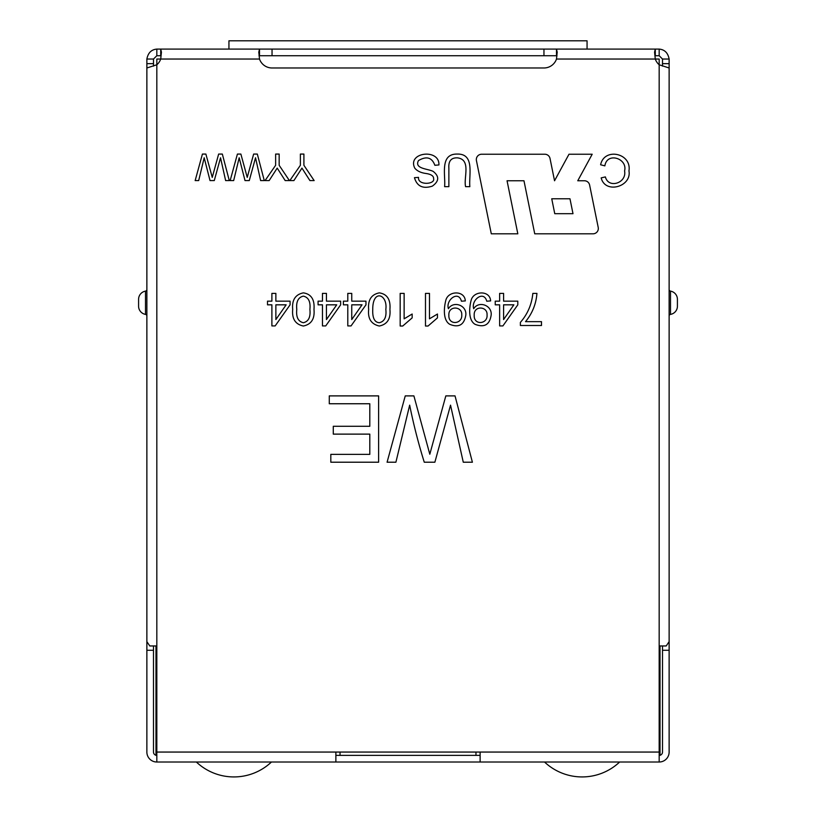 <?xml version="1.0" encoding="UTF-8"?>
<svg xmlns="http://www.w3.org/2000/svg" width="816" height="816" viewBox="0 0 816 816"><rect width="100%" height="100%" fill="white"/><g stroke="black" fill="none" stroke-linecap="round" stroke-linejoin="round"><path stroke-width="1.22" d="M659.175 762.011L659.175 645.956L666.213 645.956L669.13 641.631L669.13 752.056A9.945 9.945 0 0 1 659.175 762.011L480.124 762.011L480.124 752.056L335.876 752.056L335.876 762.011L156.825 762.011L156.825 645.956L149.787 645.956L146.87 641.631L146.87 59.038C148.033 52.887 151.358 49.572 156.825 49.093L160.711 49.093L161.435 52.183L160.711 59.038A13.26 13.26 0 0 1 156.825 64.77L156.825 59.038L259.508 59.038L258.794 52.183L259.508 49.093L160.711 49.093L160.711 55.723L156.825 55.723L156.825 49.093M156.825 762.011A9.945 9.945 0 0 1 146.87 752.056L146.87 611M155.989 755.269A3.315 3.315 0 0 1 153.5 752.056L153.5 645.956M662.5 645.956L662.5 752.056A3.315 3.315 0 0 1 660.011 755.269M659.175 55.723L659.175 49.093L655.289 49.093L654.565 52.183L655.289 59.038A13.26 13.26 0 0 0 659.175 64.77L669.13 67.983L669.13 63.658L662.5 63.658L662.5 59.038L659.175 55.723L655.289 55.723L655.289 49.093L556.492 49.093L557.206 52.183L556.492 59.038A13.26 13.26 0 0 1 543.956 67.983L272.044 67.983A13.26 13.26 0 0 1 259.508 59.038M259.508 55.723L259.508 49.093L556.492 49.093L556.492 55.723M322.463 301.155L322.463 293.383L326.441 293.383L326.441 301.155L340.649 301.155L340.649 304.827L325.727 325.921L322.463 325.921L322.463 304.827L318.077 304.827L318.077 301.155L322.463 301.155M347.789 301.155L347.789 293.383L351.747 293.383L351.747 301.155L365.966 301.155L365.966 304.827L351.053 325.921L347.789 325.921L347.789 304.827L343.403 304.827L343.403 301.155L347.789 301.155M389.926 309.437C390.813 318.852 387.274 324.38 379.307 326.023C371.229 324.197 367.69 318.668 368.669 309.437C367.792 299.982 371.341 294.464 379.307 292.873C387.192 294.066 390.731 299.584 389.926 309.437M523.974 180.764L534.735 233.815L593.028 233.815A5.304 5.304 0 0 0 598.22 227.46L589.611 185.008A5.304 5.304 0 0 0 584.409 180.764L577.759 180.764L592.192 154.234L568.987 154.234L554.543 180.764L550.025 158.488A5.304 5.304 0 0 0 544.823 154.234L481.634 154.234A5.304 5.304 0 0 0 476.432 160.589L491.293 233.815L517.823 233.815L507.052 180.764L523.974 180.764M429.808 454.237L445.822 395.893L455.032 395.893L472.403 462.213L463.274 462.213L450.534 405.154L434.877 462.213L424.259 462.213C418.363 443.231 413.498 424.218 409.663 405.154L395.903 462.213L387.08 462.213L405.246 395.893L413.896 395.893L429.808 454.237M329.276 403.747L329.276 395.893L378.614 395.893L378.614 462.213L330.817 462.213L330.817 454.369L369.801 454.369L369.801 434.122L333.285 434.122L333.285 426.278L369.801 426.278L369.801 403.747L329.276 403.747M300.38 165.301L300.38 154.071L303.909 154.071L303.909 165.301L314.16 180.591L309.927 180.591L301.951 168.106L293.893 180.591L289.802 180.591L300.38 165.301M275.635 165.301L275.635 154.071L279.164 154.071L279.164 165.301L289.415 180.591L285.182 180.591L277.205 168.106L269.147 180.591L265.057 180.591L275.635 165.301M247.238 177.398L253.643 154.071L257.326 154.071L264.282 180.591L260.63 180.591L255.53 157.774L249.268 180.591L245.014 180.591L239.18 157.774L233.672 180.591L230.153 180.591L237.415 154.071L240.873 154.071L247.238 177.398M212.252 177.398L218.647 154.071L222.34 154.071L229.286 180.591L225.634 180.591L220.534 157.774L214.271 180.591L210.028 180.591L204.184 157.774L198.686 180.591L195.157 180.591L202.419 154.071L205.877 154.071L212.252 177.398M601.178 177.888L605.38 176.909C608.491 189.077 626.963 183.019 624.577 170.911C627.861 158.437 606.941 151.654 604.87 165.862L600.607 164.771C604.217 147.196 631.9 153.112 628.963 170.891C631.89 186.762 605.166 194.33 601.178 177.888M469.853 186.65L465.589 186.65C463.478 177.572 471.393 159.64 457.531 157.865C451.248 157.559 448.361 160.987 448.871 168.137L448.871 186.65L444.608 186.65C445.699 175.236 439.508 153.785 457.164 154.071C475.055 153.561 468.721 175.287 469.853 186.65M414.457 177.674L418.547 177.378C417.384 185.548 435.346 184.589 433.602 178.633C433.724 175.991 431.205 174.277 426.034 173.492C420.954 172.819 417.221 171.064 414.814 168.208C406.776 152.102 439.773 148.257 438.916 164.944L434.857 165.281C431.97 157.427 426.503 155.856 418.486 160.568C414.069 168.83 427.839 168.667 433.153 171.38C439.457 176.338 439.181 181.254 432.327 186.14C422.933 189.139 416.976 186.313 414.457 177.674M536.928 293.383C536.132 303.96 532.328 313.385 525.524 321.657L541.487 321.657L541.487 325.513L520.384 325.513L520.384 322.391C527.585 314.15 531.746 304.49 532.838 293.383L536.928 293.383M499.637 301.155L499.637 293.383L503.594 293.383L503.594 301.155L517.803 301.155L517.803 304.827L502.901 325.921L499.637 325.921L499.637 304.827L495.241 304.827L495.241 301.155L499.637 301.155M486.764 301.216C483.745 289.915 470.832 300.166 473.719 308.703C478.747 300.41 492.272 305.368 491.161 315.058C489.682 324.758 484.337 327.859 475.106 324.34C468.047 320.219 469.271 307.397 471.107 300.421C473.382 290.588 490.1 290.149 490.62 300.91L486.764 301.216M461.438 301.216C458.408 289.904 445.505 300.186 448.412 308.703C453.41 300.512 466.864 305.164 465.824 315.058C464.171 324.89 458.827 327.981 449.8 324.34C442.741 320.219 443.975 307.397 445.801 300.421C448.045 290.578 464.783 290.159 465.314 300.91L461.438 301.216M428.063 326.023L425.483 326.023L425.483 293.383L429.471 293.383L429.471 318.821L437.468 314.027L437.468 317.873L428.063 326.023M402.737 326.023L400.177 326.023L400.177 293.383L404.134 293.383L404.134 318.821L412.162 314.027L412.162 317.873L402.737 326.023M313.987 309.437C314.864 318.872 311.324 324.401 303.338 326.023C295.372 324.34 291.822 318.801 292.699 309.437C291.822 300.023 295.372 294.494 303.338 292.873C311.233 294.035 314.782 299.554 313.987 309.437M271.891 301.155L271.891 293.383L275.869 293.383L275.869 301.155L290.088 301.155L290.088 304.827L275.155 325.921L271.891 325.921L271.891 304.827L267.505 304.827L267.505 301.155L271.891 301.155M480.124 762.011L335.876 762.011M475.973 752.056L475.973 755.381L335.876 755.381M146.87 650.27L153.5 650.27M669.13 650.27L662.5 650.27M556.492 59.038L659.175 59.038L659.175 645.956M669.13 67.983L669.13 641.631M662.5 59.038L669.13 59.038C667.967 52.887 664.642 49.572 659.175 49.093M662.5 63.658L662.5 66.116M669.13 63.658L669.13 59.038M156.825 55.723L153.5 59.038L146.87 59.038M153.5 66.116L153.5 63.658L146.87 63.658M153.5 59.038L153.5 63.658M156.825 645.956L156.825 64.77L146.87 67.983M551.738 198.778L569.976 198.778L572.995 213.69L554.758 213.69L551.738 198.778M503.594 319.556L513.866 304.827L503.594 304.827L503.594 319.556M474.198 315.231C473.617 325.717 487.958 324.197 487.05 314.905C487.764 306.143 473.535 305.266 474.198 315.231M448.871 315.231C448.28 325.706 462.621 324.197 461.744 314.905C462.427 306.102 448.198 305.317 448.871 315.231M385.835 309.417C387.865 294.25 372.616 288.65 372.749 309.417C372.371 317.965 374.575 322.391 379.348 322.718C384.489 321.504 386.651 317.067 385.835 309.417M351.747 319.556L362.029 304.827L351.747 304.827L351.747 319.556M326.441 319.556L336.722 304.827L326.441 304.827L326.441 319.556M309.896 309.417C310.692 301.696 308.509 297.269 303.338 296.137C298.187 297.32 295.994 301.747 296.789 309.417C295.973 317.128 298.166 321.565 303.389 322.718C308.54 321.514 310.712 317.077 309.896 309.417M275.869 319.556L286.151 304.827L275.869 304.827L275.869 319.556M228.939 49.093L228.939 40.8L587.061 40.8L587.061 49.093M670.507 314.384A8.293 8.293 0 0 0 677.413 306.214L677.413 299.299A8.293 8.293 0 0 0 670.507 291.128L670.507 314.384A1.663 1.663 0 0 0 669.13 316.016M669.13 289.496A1.663 1.663 0 0 0 670.507 291.128M146.87 316.016A1.663 1.663 0 0 0 145.493 314.384L145.493 291.128A1.663 1.663 0 0 0 146.87 289.496A1.663 1.663 0 0 1 145.493 291.128A8.293 8.293 0 0 0 138.587 299.299L138.587 306.214A8.293 8.293 0 0 0 145.493 314.384A8.293 8.293 0 0 1 138.587 306.214M156.825 755.381L155.989 755.381L155.989 645.956M259.009 55.723L556.991 55.723M340.027 755.381L340.027 752.056M480.124 755.381L475.973 755.381M660.011 645.956L660.011 755.381L659.175 755.381M271.463 762.011A54.713 54.713 0 0 1 196.36 762.011M544.537 762.011A54.713 54.713 0 0 0 619.64 762.011M335.876 752.056L156.825 752.056M659.175 752.056L480.124 752.056M543.956 55.723L543.956 49.093M272.044 55.723L272.044 49.093M145.493 291.128A8.293 8.293 0 0 0 138.587 299.299"/></g></svg>

